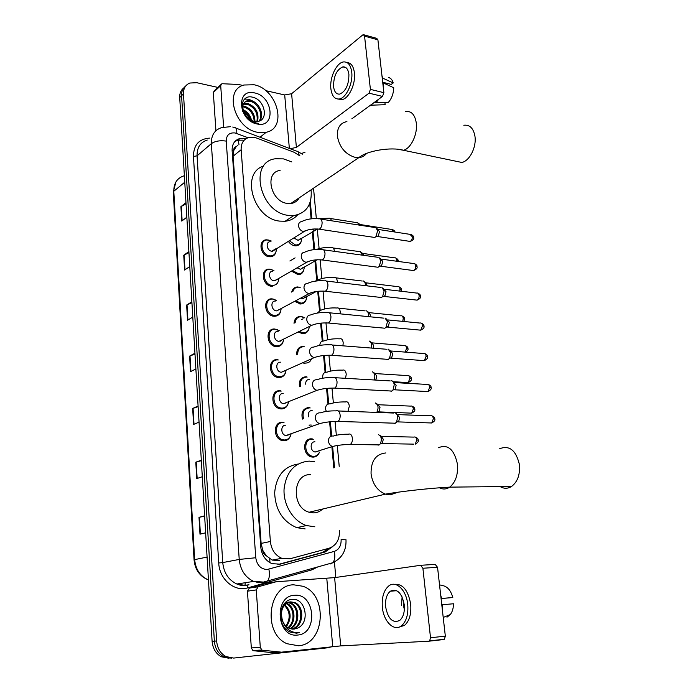 <?xml version="1.0" encoding="UTF-8"?>
<svg xmlns="http://www.w3.org/2000/svg" width="693" height="693" viewBox="0 0 693 693"><rect width="100%" height="100%" fill="white"/><g stroke="black" fill="none" stroke-linecap="round" stroke-linejoin="round"><path stroke-width="1.04" d="M301.36 240.904C300.667 243.884 298.908 245.53 296.067 245.842L294.802 245.79C292.229 245.357 290.09 243.875 288.366 241.355M303.846 269.742C303.066 272.843 301.186 274.497 298.207 274.705L291.424 271.119M291.701 292.108C292.533 288.834 294.499 287.119 297.6 286.945L300.112 287.413M306.375 299.012C305.492 302.226 303.482 303.889 300.355 303.993L294.672 301.325M294.04 323.362C294.438 318.936 296.604 316.623 300.528 316.441L303.11 317.039M308.922 328.725C307.926 332.06 305.795 333.714 302.538 333.705L298.172 331.964M303.482 346.379L303.499 346.379C298.813 346.587 296.535 349.411 296.656 354.868M299.454 386.746C298.7 380.561 300.918 377.217 306.098 376.741L306.514 376.775M302.451 419.092C300.953 412.231 303.058 408.385 308.757 407.553L309.572 407.64M319.412 452.33C318.174 455.414 316.051 457.008 313.037 457.129L311.599 456.956C302.451 455.344 302.382 438.149 311.46 438.842L312.664 438.972M290.705 435.308C289.527 438.825 287.249 440.653 283.861 440.774L282.51 440.618C273.007 439.059 272.955 421.526 282.389 422.323L283.489 422.444M288.201 403.413C287.093 407.016 284.797 408.853 281.323 408.931L280.405 408.835C270.703 407.649 270.244 389.787 279.877 390.757L280.544 390.817M280.856 310.741C279.989 314.345 277.806 316.19 274.324 316.268L273.943 316.242C264.336 315.783 262.37 298.224 271.942 298.839L274.705 299.419M276.1 251.325C275.442 254.643 273.544 256.453 270.391 256.774L269.205 256.731C260.221 256.012 257.64 239.96 266.441 239.813L269.031 240.124M272.349 286.304L271.561 286.261C262.266 285.672 259.979 268.884 269.17 269.101L271.847 269.542M283.281 341.147C282.294 344.863 279.989 346.708 276.368 346.673L276.316 346.673C266.407 346.283 264.856 327.988 274.766 329.028L277.616 329.773M285.733 372.028C284.676 375.701 282.38 377.546 278.829 377.564L278.343 377.52C268.468 376.723 267.559 358.524 277.399 359.667L277.633 359.684M299.965 155.934L294.17 152.287L256.756 138.089L254.288 137.379L249.177 137.387C243.659 138.972 240.982 143.087 241.147 149.714L270.374 541.493C271.361 549.74 275.173 555.353 281.8 558.324L289.934 558.783L329.097 548.241C336.322 545.556 339.787 539.561 339.475 530.258M266.242 555.699L262.682 550.242C262.976 552.841 264.163 554.66 266.242 555.699L272.124 560.083L279.738 560.602M237.907 145.287L236.226 146.647C234.451 147.219 233.602 148.571 233.654 150.702L232.112 150.45M233.654 150.702L236.226 146.647M233.68 150.961L233.099 156.202L261.131 543.416L262.664 549.913M333.801 467.931L331.869 446.699M330.916 436.304L329.599 421.82M327.988 404.106L326.559 388.401M325.104 372.41L323.57 355.509M322.262 341.199L320.625 323.155M319.464 310.447L317.723 291.311M316.71 280.163L314.96 260.992M313.929 249.636L312.292 231.679M311.122 218.823L309.728 203.43M289.882 260.992L295.114 257.883M280.492 341.173L280.05 340.852M245.27 138.401L240.073 138.444C234.615 140.055 231.964 144.127 232.12 150.658L260.759 547.02C261.711 555.162 265.462 560.715 272.011 563.678L280.249 564.154L325.095 552L332.216 546.907M234.97 141.407L237.95 140.194L243.139 140.151M331.713 646.699L327.997 647.756L233.688 658.073L225.84 656.54C220.365 653.36 217.299 648.18 216.632 640.99L183.48 93.85C183.35 88.479 185.455 84.875 189.813 83.039L196.717 82.701L217.905 87.422M334.433 561.971L335.81 577.46M229.054 658.272L221.249 656.756C215.8 653.594 212.76 648.449 212.101 641.311L179.712 97.514L181.592 95.686C181.419 91.519 182.753 88.332 185.594 86.14C182.753 88.332 181.419 91.519 181.592 95.686L214.362 641.146L181.592 95.686L183.48 93.85M231.367 658.177L223.536 656.652C218.078 653.482 215.021 648.31 214.362 641.146C215.021 648.31 218.078 653.482 223.536 656.652L231.367 658.177M328.932 548.284L322.531 552.46L277.832 564.57M204.652 516.155L199.004 517.342L199.982 534.173L205.639 532.796M204.626 515.817L199.004 517.342M201.342 460.698L195.798 462.196L196.751 478.594L202.304 476.732M201.316 460.204L195.798 462.196M198.129 406.67L192.671 408.463L193.598 424.445L199.047 422.132M198.085 406.029L192.671 408.463M186.045 203.82L180.916 206.644L181.757 221.093L186.841 217.204M185.975 202.642L180.916 206.644M188.955 252.642L183.749 255.232L184.607 270.045L189.778 266.51M188.894 251.594L183.749 255.232M191.935 302.694L186.642 305.033L187.534 320.218L192.793 317.073M191.883 301.776L186.642 305.033M194.993 354.019L189.622 356.098L190.523 371.665L195.876 368.927M194.941 353.231L189.622 356.098M179.712 97.514C179.548 93.356 180.882 90.185 183.714 87.994M280.613 408.861L280.535 407.926M257.805 132.328C234.797 128.924 223.492 90.047 243.867 85.014L254.036 84.763C277.417 88.999 287.664 128.196 266.233 132.259L257.805 132.328M259.009 121.128C263.747 115.376 258.229 103.205 250.649 101.49L246.517 101.386L244.586 102.287M259.39 120.989C264.821 115.54 259.381 102.547 251.472 100.78L247.34 100.676C243.044 102.287 241.84 105.96 243.745 111.703C245.824 116.84 249.289 120.062 254.14 121.362L257.276 121.483C269.213 120.591 264.778 100.035 253.266 97.401C241.554 93.408 237.63 110.213 248.371 119.049L256.202 123.146L258.636 123.415L255.951 122.93C249.87 120.963 245.798 117.221 243.745 111.703M256.921 121.526C258.168 113.357 254.989 107.614 247.392 104.314L243.364 104.193M257.51 121.457C259.234 113.132 256.133 107.181 248.207 103.612L243.615 103.655M254.192 121.37C253.759 114.25 250.416 109.494 244.161 107.103L242.801 106.843M254.937 121.492C254.894 114.042 251.576 109.009 244.967 106.41L242.871 106.098M250.468 119.915C249.263 115.991 246.925 112.985 243.434 110.88M251.568 120.487C250.39 115.428 247.557 111.807 243.078 109.633M254.686 92.949C273.319 96.388 276.057 128.491 257.146 123.96C238.054 120.747 235.646 87.82 254.686 92.949M242.585 111.564C245.79 113.383 248.25 116.06 249.948 119.594M253.508 101.568C250.346 99.541 247.271 98.77 244.282 99.246M223.622 127.01L220.703 85.637L213.314 92.507L214.371 90.714L220.85 84.676M215.93 130.717L213.314 92.507M301.438 153.508L304.998 152.261M363.981 34.832L376.697 38.349L377.91 39.813L364.561 36.131L363.357 34.659L362.682 34.988L291.614 93.728L284.702 94.958L265.688 90.636M383.879 92.671L382.51 96.414L369.031 93.174L370.4 89.388L383.879 92.671L377.91 39.813M351.862 118.798L382.51 96.414M370.4 89.388L364.561 36.131M369.031 93.174L296.387 147.427L290.142 148.718M242.749 85.421L238.392 84.459L222.444 83.74L221.769 83.827L220.703 85.637M348.9 74.394C348.163 69.127 346.136 66.615 342.836 66.866C336.677 69.647 333.584 76.195 333.558 86.521C334.286 91.892 336.348 94.421 339.761 94.101C345.842 91.277 348.891 84.711 348.9 74.394M382.709 82.268L391.233 84.399L393.208 82.943L382.215 77.893M338.383 99.082L341.995 99.601C348.839 98.735 355.838 83.862 354.418 72.834C353.517 66.225 351.048 62.794 347.002 62.552M330.864 88.652C331.843 95.98 334.658 99.428 339.327 98.978C346.154 98.103 353.144 83.203 351.732 72.159C350.719 65.012 347.981 61.608 343.511 61.937C336.495 62.673 329.513 77.633 330.864 88.652M369.577 105.856L372.782 105.137L385.161 104.704L384.918 102.547M371.101 104.747L372.782 105.137M383.108 85.854L383.229 82.883L393.763 87.768C393.503 93.72 391.692 98.605 388.331 102.425L374.255 102.443M375.927 102.841L378.846 99.09M382.761 82.77L383.229 82.883M382.683 78.014L381.964 75.693M393.208 82.943C392.342 79.946 390.869 78.162 388.79 77.599M455.067 161.045L461.876 162.465C469.629 160.932 476.663 147.063 474.956 136.304C473.449 128.222 469.733 124.532 463.808 125.251M280.085 170.478C264.215 171.977 270.539 201.585 287.249 203.421L290.774 203.525C294.551 203.04 297.366 201.143 299.211 197.843L299.185 197.877M311.096 189.821C312.231 204.6 306.471 213.175 293.806 215.558L288.271 215.367C259.65 212.456 248.449 161.651 275.45 158.766L283.446 158.879L291.805 161.911M297.6 214.839C294.386 218.581 290.211 220.72 285.092 221.266L279.582 221.102C253.231 218.598 240.254 172.834 263.73 166.017M475.112 137.907L475.476 139.717M500.164 486.599C503.993 488.842 507.796 488.799 511.555 486.477C517.654 481.808 520.252 474.428 519.352 464.345C515.938 450.207 509.364 445.001 499.636 448.735M310.386 474.679C292.507 473.562 291.103 507.579 309.121 512.24L313.652 512.889C317.082 512.768 320.079 511.477 322.635 509.034M314.83 526.793L306.427 525.554C293.226 521.257 283.177 504.902 284.061 489.033C286.296 471.69 294.69 462.378 309.234 461.105L314.7 461.789M305.128 528.889L296.786 527.668C282.813 521.647 275.433 510.013 274.645 492.766C276.273 475.97 284.026 466.406 297.895 464.085M519.265 463.764L519.559 465.419M275.511 248.908L271.786 251.23C266.718 250.805 265.263 241.736 270.244 241.684M276.273 248.9C276.316 253.058 274.515 255.388 270.859 255.89L269.733 255.838C261.304 255.163 258.887 240.107 267.151 239.969L271.292 241.017M375.736 227.477L377.65 230.769L375.892 236.703L374.74 237.474L373.033 237.223M376.749 228.24L379.547 231.661L378.283 235.941L376.542 236.495M277.564 279.149L274.168 280.821C268.919 280.474 267.637 270.989 272.834 271.136M278.681 278.508C278.577 282.761 276.628 285.074 272.843 285.438L272.098 285.395C263.383 284.832 261.235 269.083 269.863 269.291L273.952 270.469M378.802 257.207L380.864 260.646L379.218 266.441L378.057 267.264L376.256 267.03M379.911 258.004L382.77 261.469L381.574 265.644L379.781 266.251M279.929 309.208L276.576 310.862C271.162 310.585 270.053 300.658 275.476 301.031M281.115 308.576C280.847 312.924 278.759 315.202 274.844 315.41L274.489 315.384C265.48 314.951 263.635 298.475 272.618 299.055L276.654 300.381M381.912 287.378L384.13 290.982L382.588 296.639L381.427 297.505L379.53 297.297M383.116 288.219L386.036 291.718L384.927 295.79L383.073 296.457M282.32 339.735L279.036 341.346C273.423 341.147 272.522 330.778 278.153 331.384M283.576 339.12C283.142 343.52 280.916 345.764 276.914 345.833L276.879 345.833C267.576 345.478 266.112 328.3 275.416 329.279L279.4 330.752M385.065 318.018L387.439 321.777L386.01 327.295L384.849 328.213L382.865 328.032M386.373 318.884L389.353 322.436L388.314 326.412L386.425 327.131M279.036 341.346L311.737 325.32C309.104 324.818 307.449 323.051 306.782 320.036C306.627 316.77 307.943 315.072 310.733 314.934C315.367 312.993 320.937 312.214 327.442 312.595C329.27 312.049 330.422 313.297 330.899 316.329L330.925 316.658C330.933 319.785 330.076 321.907 328.361 323.016L326.55 322.903M284.589 370.937L281.28 372.28C275.71 371.855 275.138 361.564 280.708 362.196M286.053 370.287C285.438 374.48 283.212 376.637 279.383 376.741L278.941 376.697C269.672 375.952 268.806 358.879 278.04 359.944L278.265 359.962M388.253 349.116L390.809 353.049L389.475 358.428L388.184 359.45L386.252 359.243M389.665 350.017L392.723 353.621L391.762 357.493L389.83 358.281M286.841 402.616L283.558 403.681C278.084 403.031 277.772 392.931 283.22 393.468M288.539 401.94C287.76 405.916 285.542 407.978 281.886 408.116L281.029 408.03C271.933 406.921 271.483 390.159 280.526 391.069L281.159 391.129M391.493 380.7C392.966 381.063 393.875 382.432 394.222 384.814L392.992 390.046L391.571 391.181L389.7 390.947M393.009 381.626L396.136 385.299L395.253 389.068L393.295 389.916M289.085 434.771L285.88 435.559C280.518 434.702 280.44 424.792 285.776 425.216M291.034 434.087C290.107 437.846 287.907 439.812 284.433 439.986L283.168 439.838C274.255 438.383 274.194 421.924 283.047 422.669L284.087 422.782M394.776 412.777C396.344 413.123 397.314 414.553 397.687 417.073L396.552 422.167L395.01 423.397L393.208 423.146M396.396 413.721L399.61 417.463L398.796 421.136L396.82 422.046M300.97 238.167L298.155 240.393L293.841 237.942M301.594 238.271L301.602 239.423C301.221 242.741 299.532 244.586 296.535 244.958L295.339 244.915L289.31 240.766M357.553 222.6L359.269 225.104M358.489 223.285L360.932 225.364M303.387 267.307L300.467 269.317L297.106 267.827M304.14 267.212L304.114 268.312C303.629 271.734 301.819 273.57 298.7 273.848L292.394 270.556M291.502 260.031L294.672 258.142M360.421 251.559L362.404 255.171M361.443 252.287L364.241 255.422M305.812 296.873L302.815 298.666L300.762 298.068M306.713 296.587L306.652 297.678C306.037 301.169 304.114 302.988 300.883 303.144L295.686 300.779M292.888 291.458C293.78 288.704 295.582 287.274 298.293 287.145L300.19 287.439M364.431 281.704L365.817 282.657L367.359 285.897M363.323 280.951C364.761 281.514 365.471 283.091 365.454 285.672M301.689 319.499L303.144 318.771M309.312 326.516L309.208 327.529C308.454 331.063 306.41 332.839 303.092 332.865L299.255 331.436M295.131 322.817C295.634 318.858 297.652 316.814 301.204 316.675L304.859 317.905M367.463 311.564L368.806 312.448L370.426 315.072L370.348 316.822M366.268 310.776C368.035 311.512 368.754 313.461 368.442 316.632M281.895 344.23L281.982 343.693M281.869 344.222L281.02 344.638M278.863 345.677L276.767 346.691M311.478 358.983C310.351 361.746 308.376 363.097 305.552 363.045L303.837 363.686M297.713 354.383C297.695 349.393 299.844 346.812 304.132 346.639L304.158 346.647M370.538 341.866L371.838 342.68L373.57 345.426L373.198 348.207M369.248 341.043C371.379 342.021 372.08 344.36 371.361 348.059M305.648 384.191C305.604 381.107 306.895 379.487 309.511 379.322M300.511 386.313C299.852 380.561 301.94 377.468 306.765 377.035L307.155 377.07M373.657 372.609L374.904 373.371L376.758 376.23L375.779 380.076M372.271 371.769C374.818 373.094 375.441 375.831 374.159 379.981M278.716 391.242L278.742 390.791M308.654 416.814C307.822 412.95 309 410.793 312.205 410.317M303.508 418.702C302.105 412.266 304.08 408.662 309.424 407.882L310.195 407.96M376.81 403.82L378.023 404.53L379.998 407.51L379.132 411.2L377.339 412.006M375.337 402.962C378.317 404.747 378.828 407.839 376.871 412.214L376.723 412.404M317.966 451.446L315.064 452.018C309.91 451.134 309.814 441.415 314.951 441.787M378.447 434.632C381.514 436.347 382.112 439.449 380.24 443.936L378.75 445.105L377.122 444.871M319.508 452.096C318.312 454.842 316.354 456.263 313.617 456.358L312.274 456.193C303.699 454.695 303.621 438.548 312.136 439.197L313.271 439.327M381.41 443.711L380.682 443.728M380.015 435.507L381.185 436.157L383.281 439.267L382.484 442.87L381.739 443.572L413.721 444.135M281.245 652.182L271.899 652.615L253.647 650.727L252.884 650.502L251.325 647.92L260.299 647.409L256.254 589.916L247.436 591.172L249.333 588.08L266.822 583.159L275.857 581.799M251.325 647.92L247.436 591.172M420.764 565.289L435.195 564.397L437.543 567.307L422.895 568.243L420.564 565.306L334.624 577.624L276.195 581.748L258.151 586.789L256.254 589.916M260.299 647.409L261.885 650.025L262.656 650.251L281.497 652.165L340.696 645.893L428.854 641.207L429.625 640.895L430.518 637.768L445.33 636.131L437.543 567.307M445.33 636.131L444.438 639.232L443.659 639.544L428.993 641.19M430.518 637.768L422.895 568.243M404.288 604.894C401.819 592.818 397.167 588.253 390.324 591.207C386.685 594.351 385.109 599.532 385.611 606.739C388.002 618.927 392.714 623.492 399.748 620.434C403.3 617.229 404.816 612.049 404.288 604.894M402.105 596.864L401.533 605.353M441.077 598.57L452.798 597.539L441.069 598.492M403.439 600.424L403.378 605.171L404.365 609.667M398.735 627.217L404.556 625.389C409.372 621.023 411.425 613.998 410.698 604.296C408.194 590.297 402.798 583.645 394.508 584.338M382.337 607.059C383.454 621.422 394.109 632.111 401.602 625.684C406.419 621.318 408.463 614.275 407.744 604.556C406.47 590.046 395.946 580.058 388.782 585.931C383.809 590.202 381.661 597.245 382.337 607.059M442.169 608.211L442.299 604.738L453.517 603.759C453.43 608.22 452.364 611.815 450.329 614.552L443.217 617.437M441.779 604.79L442.299 604.738M446.985 617.203L450.329 614.552M441.588 598.449L440.687 595.088M452.798 597.539C450.935 590.843 447.808 586.919 443.407 585.767L439.527 584.866M298.492 645.772L286.989 643.71C262.075 633.281 268.2 584.719 293.667 584.814L302.841 586.252C328.17 594.507 325.147 644.169 298.492 645.772M291.822 629.097C303.006 626.307 303.707 606.496 293.867 602.711L289.847 601.957M292.307 629.157C303.837 626.888 304.937 606.462 294.854 602.598L290.679 601.853C282.761 603.975 280.007 610.169 282.415 620.417C283.758 624.176 285.992 626.801 289.12 628.308L294.014 629.149L297.47 628.127C310.637 622.92 305.5 598.111 292.81 599.393C279.885 598.96 275.797 622.903 287.812 630.786L290.012 632.059L296.509 633.194L299.194 632.614L296.197 632.692C289.414 631.773 284.823 627.676 282.415 620.417M289.873 628.612C299.471 624.046 298.874 606.635 289.96 603.17L287.941 602.546M287.43 602.468L285.949 602.425M290.358 628.776C300.381 624.61 300.069 606.6 290.93 603.057L288.409 602.356M287.907 602.304L285.421 602.538M287.916 627.659C295.668 621.846 294.153 606.773 286.096 603.62L287.049 603.508L286.547 603.3M285.577 603.412L284.797 603.161M288.409 627.953C296.639 622.401 295.331 606.739 287.049 603.508M286.036 603.127L285.057 602.884M285.94 626.117C290.722 618.312 290.194 611.373 284.329 605.318M286.434 626.567C291.848 618.338 291.294 611.087 284.762 604.824M289.7 601.974C286.564 602.26 284.026 604.027 282.094 607.276M280.57 617.463L284.927 625.857M293.763 629.166L297.47 628.127M294.499 595.296C315.046 592.766 318.546 633.757 297.644 635.039C276.533 638.088 273.432 595.746 294.499 595.296M296.162 633.22L299.194 632.614M270.001 562.725L269.681 558.714M238.99 144.716L238.314 140.107M238.253 139.943L237.881 139.224M326.273 550.71L326.42 548.96M262.682 550.242L261.252 550.311M233.099 156.202L241.147 149.714M261.131 543.416L270.374 541.493M248.033 137.716L235.074 132.961C229.34 132.406 226.386 135.118 226.221 141.095L255.769 557.744C256.947 565.202 260.724 569.126 267.091 569.507L334.321 551.394C339.042 549.627 341.311 545.668 341.112 539.526L345.998 539.786M255.769 557.744L239.224 559.433L222.739 562.586C223.83 572.92 228.543 580.067 236.867 584.017L253.673 581.41L263.496 582.077L267.507 580.985L265.419 582.189L261.859 582.804L253.673 581.41C245.192 577.356 240.376 570.027 239.224 559.433L211.356 143.642C211.183 135.222 214.596 129.894 221.595 127.633L230.63 126.646M317.81 566.909L311.867 569.863L247.626 587.889C234.433 592.108 219.343 579.27 218.728 562.993L193.451 156.436L197.063 155.821L211.356 143.642C215.073 141.086 220.028 140.237 226.221 141.095M330.552 563.937L332.753 562.733L267.507 580.985C269.464 578.421 269.923 574.497 268.884 569.213M193.451 156.436C193.59 145.028 198.926 138.929 209.451 138.124M207.233 140.038C200.312 142.308 196.925 147.574 197.063 155.821L222.739 562.586L218.728 562.993M247.626 587.889L247.955 585.031C244.161 585.94 240.462 585.602 236.867 584.017L244.924 585.36L247.765 584.927M216.632 640.99L212.101 641.311M256.834 582.415L257.501 582.233M334.554 467.714L332.649 446.803M331.67 436.07L330.362 421.751M328.742 403.898L327.321 388.323M325.849 372.219L324.315 355.44M323.007 341.025L321.37 323.077M320.201 310.291L318.459 291.233M317.437 280.024L315.67 260.585M314.665 249.558L312.993 231.245M311.85 218.745L310.299 201.767M311.867 569.863L311.737 568.606M248.969 584.745L248.137 584.875M345.989 539.682C346.465 550.554 342.056 558.237 332.753 562.733C334.832 560.221 335.351 556.444 334.321 551.394M299.09 155.18C298.865 152.417 297.921 151.039 296.266 151.048L235.819 128.04M236.737 133.437C237.023 129.444 236.226 127.46 234.338 127.477L232.753 127.036M244.976 585.498L245.244 582.718M322.531 552.46L325.095 552M277.902 564.561L280.249 564.154M311.902 457.016L311.841 456.332M310.386 439.423L310.343 438.912M309.182 425.441L309.139 424.956M307.692 408.073L307.649 407.614M208.446 579.885L208.359 579.902C199.809 576.455 195.045 569.767 194.057 559.849L194.655 559.623C195.66 569.516 200.225 576.273 208.359 579.902L208.446 579.928M184.017 175.831C177.139 178.058 173.735 183.203 173.796 191.268L173.293 192.299L194.057 559.805M184.754 182.207L173.796 191.268L194.655 559.623L207.086 557.077M190.922 371.465L190.012 355.916M187.916 319.984L187.032 304.833M184.988 269.785L184.13 255.007M182.138 220.807L181.297 206.401M193.997 424.272L193.07 408.316M197.158 478.456L196.206 462.075M200.398 534.069L199.419 517.247M296.387 147.427L291.614 93.728M289.353 148.415L284.702 94.958M346.916 121.596C340.176 122.964 336.997 127.833 337.378 136.192C339.466 147.314 345.4 154.374 355.162 157.38L358.861 157.614C362.075 157.311 364.622 155.925 366.51 153.439M405.552 111.59C411.287 110.75 414.864 114.518 416.276 122.886C417.862 134.035 410.966 148.553 403.456 150.26L397.288 149.203M385.845 452.945C375.788 454.045 370.859 461.018 371.058 473.847C372.591 484.043 377.373 490.809 385.421 494.135L390.194 494.897L397.886 492.247M438.322 447.765C447.808 443.866 454.166 449.289 457.415 464.041C458.229 474.566 455.656 482.259 449.696 487.136C446.387 489.336 443.018 489.57 439.587 487.829M378.525 229.487L409.97 234.355L412.266 236.694C412.344 239.068 411.633 240.644 410.126 241.415L408.87 241.225M413.634 237.552L412.266 236.694M306.549 230.336L303.404 231.488C300.814 230.856 299.203 229.08 298.553 226.178C298.362 223.441 299.428 221.89 301.741 221.543C306.635 219.083 312.43 218.191 319.135 218.849C320.72 218.486 321.699 219.603 322.08 222.21L322.098 222.522C322.072 225.883 321.11 228.101 319.23 229.184L317.671 228.985M381.696 259.191L413.236 263.487C414.518 263.219 415.324 264.024 415.661 265.895C415.748 268.226 415.064 269.776 413.6 270.556L412.274 270.383M417.03 266.684L415.661 265.895M309.208 261.148L306.141 262.283C303.534 261.685 301.905 259.918 301.256 256.973C301.074 254.071 302.217 252.469 304.686 252.183C309.502 249.904 315.228 249.047 321.864 249.61C323.527 249.194 324.567 250.346 324.974 253.092L325 253.413C324.982 256.696 324.055 258.879 322.228 259.97L320.582 259.806M384.901 289.345L416.545 293.052C417.888 292.741 418.745 293.563 419.1 295.539C419.196 297.817 418.537 299.35 417.117 300.138L415.722 299.982M420.469 296.257L419.1 295.539M311.902 292.455L308.913 293.555C306.297 293 304.66 291.242 304.002 288.253C303.829 285.178 305.059 283.532 307.683 283.316C312.413 281.202 318.061 280.388 324.627 280.856C326.377 280.37 327.477 281.575 327.91 284.459L327.936 284.788C327.936 287.993 327.044 290.142 325.268 291.242L323.536 291.103M388.149 319.958L419.906 323.051C421.309 322.695 422.21 323.553 422.591 325.623L420.694 330.163L419.23 330.024M423.969 326.264L422.591 325.623M314.631 324.263L311.737 325.32C316.337 323.432 321.881 322.661 328.361 323.016L384.849 328.213M391.45 351.03L423.319 353.508C424.783 353.101 425.727 353.984 426.143 356.167L424.324 360.637L422.791 360.525M427.512 356.722L426.143 356.167M313.834 347.072C318.373 345.287 323.856 344.542 330.292 344.837C332.207 344.222 333.42 345.512 333.931 348.709L333.957 349.047C333.983 352.096 333.16 354.175 331.505 355.292L329.617 355.223M317.394 356.583L314.353 357.571C311.815 356.999 310.239 355.24 309.615 352.313C309.459 348.951 310.81 347.193 313.669 347.054M394.793 382.579L426.784 384.416C428.309 383.965 429.296 384.875 429.738 387.17L428.005 391.571L426.42 391.484M431.115 387.647L429.738 387.17M316.978 379.721C321.422 378.092 326.827 377.382 333.194 377.59C335.195 376.914 336.469 378.248 337.015 381.609L337.041 381.947C337.075 384.918 336.296 386.971 334.693 388.097L332.735 388.054M320.183 389.431L317.013 390.332C314.579 389.691 313.071 387.959 312.491 385.117C312.335 381.696 313.686 379.885 316.562 379.677M398.18 414.622L430.292 415.8C431.886 415.289 432.917 416.242 433.394 418.65L431.739 422.981L430.102 422.929M434.771 419.04L433.394 418.65M320.175 412.907C324.515 411.417 329.842 410.741 336.148 410.88C338.227 410.126 339.561 411.512 340.15 415.046L340.176 415.393C340.22 418.286 339.475 420.296 337.933 421.431L335.906 421.431M323.007 422.808L319.724 423.614C317.394 422.921 315.956 421.197 315.41 418.451C315.246 414.968 316.614 413.097 319.508 412.82M360.291 224.549L391.441 229.418L393.598 231.817M317.931 218.711L328.733 218.234C330.067 217.923 330.977 218.763 331.453 220.772M316.562 229.314L314.362 230.405L311.192 229.227M363.245 253.491L394.499 257.813C395.703 257.571 396.457 258.35 396.76 260.161L396.777 261.244M398.146 260.958L396.76 260.161M316.502 249.437C321.214 247.765 326.186 247.193 331.427 247.713C333.099 247.358 334.095 248.562 334.424 251.334M317.784 259.754L317.048 259.788M366.242 282.857L397.6 286.616C398.865 286.339 399.653 287.145 399.982 289.042L399.835 291.095M401.368 289.769L399.982 289.042M315.237 281.133L317.74 280.015C322.375 277.971 327.841 277.174 334.156 277.633C335.914 277.226 336.963 278.482 337.309 281.41L337.318 282.354M369.274 312.656L400.745 315.835C402.061 315.514 402.902 316.354 403.248 318.347L402.746 321.379M404.643 318.997L403.248 318.347M317.186 313.063L320.729 310.282C325.277 308.385 330.674 307.631 336.919 308.004C338.764 307.536 339.865 308.844 340.246 311.902L340.142 313.842M372.349 342.896L403.941 345.486C405.31 345.123 406.193 345.989 406.566 348.077L405.336 352.105M407.96 348.657L406.566 348.077M323.752 341.008C328.222 339.267 333.55 338.548 339.735 338.842C341.666 338.331 342.818 339.674 343.217 342.87L342.905 345.824M319.82 345.391C319.941 342.524 321.24 341.069 323.718 341.008M375.467 373.596L407.181 375.571C408.61 375.173 409.528 376.065 409.935 378.248L408.22 382.588L406.774 382.501M411.321 378.75L409.935 378.248M342.732 370.079C344.664 369.655 345.833 371.067 346.24 374.315L345.547 378.309M322.877 378.17L322.713 377.373C322.548 374.107 323.83 372.375 326.568 372.193M378.629 404.755L410.464 406.107C411.954 405.656 412.915 406.583 413.349 408.879L411.711 413.149L410.221 413.089M414.743 409.294L413.349 408.879M345.764 401.81C347.713 401.464 348.9 402.945 349.315 406.245L347.955 411.321M326.325 411.425L325.589 409.208C325.415 405.881 326.715 404.106 329.461 403.854M381.834 436.382L413.799 437.101C415.35 436.599 416.354 437.552 416.814 439.96L415.254 444.17C417.827 442.654 418.815 441.337 418.2 440.211L416.814 439.96M418.208 440.298L418.2 440.211C418.355 438.955 417.359 437.907 415.22 437.075M348.83 434.043C350.814 433.775 352.009 435.317 352.434 438.678C352.477 441.441 351.767 443.355 350.286 444.421L348.354 444.447M335.629 445.798L332.571 446.474C330.379 445.807 329.028 444.161 328.508 441.536C328.335 438.158 329.634 436.321 332.397 436.018M340.696 645.893L334.624 577.624M332.718 646.586L326.784 578.395M271.899 652.615L281.055 652.174M262.656 650.251L253.647 650.727M275.762 581.825L266.822 583.159M249.333 588.08L258.151 586.789M272.124 560.074L281.8 558.324M237.95 140.194L240.073 138.444M225.84 656.54L221.249 656.756M257.12 582.475L257.857 582.267M339.215 466.372L337.292 445.504M336.339 435.221L335.065 421.457M333.359 402.928L331.99 388.063M330.422 371.119L328.95 355.214M327.529 339.795L325.97 322.895M324.679 308.939L323.033 291.086M321.873 278.543L320.14 259.78M319.109 248.596L317.299 229.062M316.337 218.616L313.531 188.184M302.391 154.167L297.834 151.611M313.747 457.094L313.686 456.358M311.027 425.554L310.958 424.783M173.285 192.074L175.935 181.887M247.34 100.676L246.517 101.386M244.075 103.508L243.408 104.097M266.233 132.259L260.014 137.249M345.937 67.654L342.836 66.866M341.995 99.601L339.327 98.978M370.85 105.769L369.975 105.57M290.774 203.525L358.861 157.614C366.84 150.745 391.086 146.699 403.456 150.26L461.876 162.465M293.806 215.558L285.092 221.266M309.121 512.24L385.421 494.135C401.195 491.38 430.197 488.141 449.696 487.136L511.555 486.477M306.427 525.554L296.786 527.668M411.114 234.485C413.011 235.525 413.842 236.478 413.617 237.352C414.197 238.964 413.037 240.315 410.126 241.415L377.434 236.495M272.488 251.256L304.123 231.531C308.151 229.322 313.193 228.543 319.23 229.184L374.74 237.474M270.859 255.89L269.464 256.756M320.746 219.101L374.566 227.486M378.283 235.941L375.892 236.703M414.44 263.6C416.363 264.596 417.221 265.566 417.013 266.502C417.593 268.044 416.458 269.395 413.6 270.556L380.734 266.233M274.636 280.847L306.627 262.309C310.836 260.196 316.043 259.416 322.228 259.97L378.057 267.264M272.843 285.438L271.422 286.252M323.57 249.844L377.607 257.25M381.574 265.644L379.218 266.441M417.818 293.139C419.75 294.083 420.634 295.071 420.452 296.084C421.041 297.566 419.932 298.917 417.117 300.138L384.078 296.422M276.819 310.871L309.165 293.572C313.574 291.562 318.936 290.783 325.268 291.242L381.427 297.505M274.844 315.41L273.406 316.173M326.429 281.072L380.691 287.465M384.927 295.79L382.588 296.639M421.24 323.12C423.224 324.047 424.125 325.043 423.951 326.117C424.54 327.538 423.449 328.889 420.694 330.163L387.474 327.079M276.879 345.833L275.416 346.535M329.331 312.777L383.818 318.148M388.314 326.412L386.01 327.295M424.714 353.551C426.732 354.452 427.668 355.466 427.503 356.592C428.092 357.934 427.035 359.277 424.324 360.637L390.921 358.194M281.28 372.28L314.353 357.571C319.152 355.821 324.87 355.059 331.505 355.292L388.323 359.39M278.941 376.697L277.451 377.356M332.268 344.993L386.997 349.289M391.762 357.493L389.475 358.428M428.231 384.433C430.301 385.317 431.254 386.347 431.098 387.526C431.713 388.799 430.674 390.142 428.005 391.571L394.421 389.795M283.558 403.681L317.013 390.332C322.02 388.73 327.91 387.985 334.693 388.097L391.848 391.06M281.029 408.03L279.522 408.627M335.247 377.711L390.228 380.916M395.253 389.068L392.992 390.046M431.8 415.791C433.913 416.64 434.901 417.697 434.762 418.936C435.369 420.14 434.364 421.483 431.739 422.981L397.981 421.898M285.88 435.559L319.724 423.614C324.922 422.184 330.994 421.457 337.933 421.431L395.426 423.215M283.168 439.838L281.627 440.376M338.271 410.958L393.511 413.037M398.796 421.136L396.552 422.167M392.481 229.539C394.196 230.422 395.001 231.254 394.889 232.025M317.559 228.976L298.155 240.393M330.232 218.477L356.488 222.6M301.412 238.383L301.602 239.423M296.535 244.958L295.123 245.824M395.599 257.917C397.522 258.939 398.371 259.892 398.129 260.785L398.146 261.434M300.467 269.317L316.848 259.901M333.012 247.938L359.329 251.594M303.941 267.325L304.114 268.312M298.7 273.848L297.271 274.662M398.761 286.703C400.701 287.673 401.568 288.643 401.351 289.605L401.143 291.251M302.815 298.666L316.268 291.502M335.819 277.832L362.214 281.02M306.488 296.708L306.652 297.678M300.883 303.144L299.428 303.906M401.966 315.913C403.95 316.866 404.842 317.844 404.625 318.849L403.828 321.483M338.669 308.186L365.133 310.88M309.069 326.628L309.208 327.529M303.092 332.865L301.62 333.584M405.214 345.538C407.241 346.483 408.151 347.479 407.943 348.527C408.394 349.506 407.701 350.71 405.864 352.148M408.506 375.606C410.559 376.498 411.495 377.503 411.313 378.638C411.937 379.859 410.897 381.176 408.22 382.588L393.148 381.713M326.827 372.219C331.211 370.625 336.46 369.932 342.585 370.149M411.841 406.115C413.929 406.973 414.89 407.995 414.735 409.191C415.341 410.386 414.336 411.703 411.711 413.149L378.369 411.876M329.955 403.915C334.243 402.46 339.423 401.801 345.486 401.94M379.132 411.2L376.871 412.214M333.116 436.105C337.318 434.78 342.42 434.156 348.432 434.216M315.064 452.018L332.571 446.474C337.69 445.218 343.598 444.534 350.286 444.421L379.21 444.906M312.274 456.193L310.698 456.687M382.484 442.87L380.24 443.936M429.625 640.895L444.438 639.232M261.885 650.025L252.884 650.502M396.76 590.705L390.324 591.207M404.556 625.389L401.602 625.684M294.854 602.598L293.867 602.711M290.93 603.057L289.96 603.17"/></g></svg>
